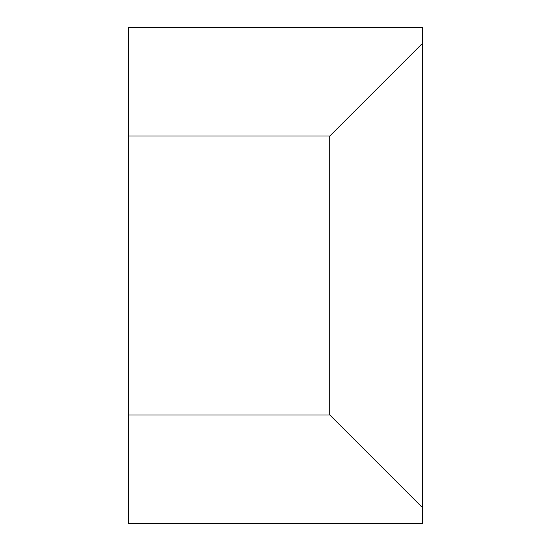 <?xml version="1.0" encoding="UTF-8"?>
<svg xmlns="http://www.w3.org/2000/svg" width="551" height="551" viewBox="0 0 551 551"><rect width="100%" height="100%" fill="white"/><g stroke="black" fill="none" stroke-linecap="round" stroke-linejoin="round"><path stroke-width="0.83" d="M422.72 43.047L422.72 27.55L128.28 27.55L128.28 523.45L422.72 523.45L422.72 43.047L329.739 136.028L128.28 136.028M329.739 136.028L329.739 414.972L128.28 414.972M329.739 414.972L422.72 507.953"/></g></svg>
